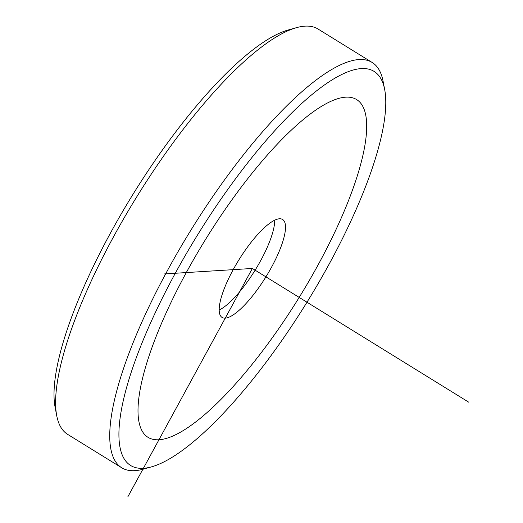 <?xml version="1.0" encoding="UTF-8"?>
<svg xmlns="http://www.w3.org/2000/svg" width="523" height="523" viewBox="0 0 523 523"><rect width="100%" height="100%" fill="white"/><g stroke="black" fill="none" stroke-linecap="round" stroke-linejoin="round"><path stroke-width="0.78" d="M274.699 220.196A57.569 15.965 -58.3 0 1 271.326 236.919A57.569 15.965 -58.3 0 1 219.176 310.047M282.139 243.6A57.569 15.965 121.7 0 0 282.61 219.49A57.569 15.965 121.7 0 0 252.903 240.07A57.569 15.965 121.7 0 0 222.556 293.325A57.569 15.965 121.7 0 0 222.085 317.441A57.569 15.965 121.7 0 0 251.792 296.855A57.569 15.965 121.7 0 0 282.139 243.6M151.546 466.849L143.263 469.17A238.227 66.061 -58.3 0 1 121.709 467.771L67.624 434.352A238.227 66.061 -58.3 0 1 56.732 415.707L55.105 407.254A231.604 64.231 -58.3 0 1 172.06 136.764A231.604 64.231 -58.3 0 1 288.245 29.974L296.534 27.647A238.227 66.061 -58.3 0 1 318.082 29.046L372.167 62.472A238.227 66.061 -58.3 0 1 383.058 81.117L384.686 89.57A231.604 64.231 -58.3 0 1 267.737 360.059A231.604 64.231 -58.3 0 1 151.546 466.849A231.604 64.231 -58.3 0 1 127.945 382.803A231.604 64.231 -58.3 0 1 236.958 176.872A231.604 64.231 -58.3 0 1 384.686 89.57M56.732 415.707A238.227 66.061 -58.3 0 1 177.029 137.49A238.227 66.061 -58.3 0 1 296.534 27.647M121.709 467.771A238.227 66.061 -58.3 0 1 231.114 170.91A238.227 66.061 -58.3 0 1 372.167 62.472M127.828 496.85L252.348 268.462L164.287 273.947M252.348 268.462L468.686 402.154M186.299 272.581A198.518 55.052 121.7 0 0 158.959 439.751A198.518 55.052 121.7 0 0 318.396 264.35A198.518 55.052 121.7 0 0 345.736 97.173A198.518 55.052 121.7 0 0 186.299 272.581"/></g></svg>
